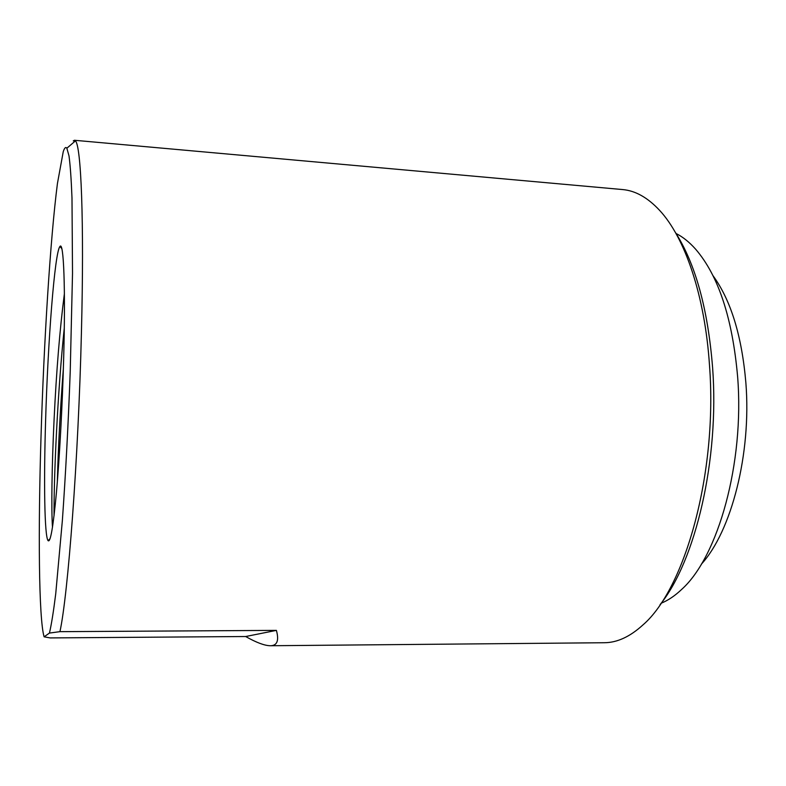 <?xml version="1.0" encoding="UTF-8"?>
<svg xmlns="http://www.w3.org/2000/svg" width="786" height="786" viewBox="0 0 786 786"><rect width="100%" height="100%" fill="white"/><g stroke="black" fill="none" stroke-linecap="round" stroke-linejoin="round"><path stroke-width="1.18" d="M675.105 231.988C695.384 263.497 707.891 308.721 712.607 367.651C719.514 459.79 695.413 561.116 660.053 604.67M75.23 141.058L73.275 140.881L74.444 140.272L622.522 189.554C635.314 190.625 647.684 197.561 659.621 210.373C684.901 237.51 704.944 295.536 709.512 365.49C717.706 472.779 685.058 588.861 642.889 624.968C629.95 636.778 617.069 642.693 604.238 642.732L270.325 645.738C277.153 645.699 279.187 640.58 276.397 630.382L59.933 631.659L49.439 633.074L44.104 636.817C38.72 618.72 38.111 529.833 41.039 436.014C43.908 341.949 50.304 238.816 57.437 183.482L63.244 151.688C64.521 147.797 65.729 146.638 66.859 148.22L69.011 155.923C70.278 165.286 71.261 179.287 71.988 197.925L72.518 273.292L70.229 371.454C68.235 424.902 65.611 474.606 62.359 520.558L55.737 593.715C53.527 611.488 51.424 624.615 49.439 633.074M74.444 140.272L75.417 140.9C81.066 145.479 84.308 220.601 81.42 332.517C78.423 458.435 68.018 595.12 59.933 631.659M44.104 636.817L50.157 637.918L245.664 636.522C256.383 642.575 264.597 645.65 270.325 645.738M63.607 360.332C62.32 406.716 59.549 457.462 56.474 492.056C53.222 526.993 50.412 543.175 48.044 540.611C44.478 535.954 43.711 481.956 45.598 420.736C47.887 341.271 54.745 252.159 59.923 246.519C63.686 240.526 65.67 288.089 63.607 360.332M52.485 527.278C51.257 509.662 51.817 466.707 54.087 419.567C56.425 370.648 59.854 328.686 64.393 293.669M276.397 630.382L245.664 636.522M54.038 515.832C53.792 476.061 57.624 391.516 64.285 328.027M57.329 482.024C58.203 447.529 60.217 409.781 63.361 368.772M712.981 275.65C730.882 300.213 741.846 335.907 745.865 382.743C751.563 453.846 731.344 531.552 701.328 564.21M676.078 233.501C682.857 236.92 689.381 242.157 695.649 249.211C718.463 275.699 732.454 318.242 737.632 376.818C744.538 463.033 718.099 556.606 681.924 589.166C675.115 595.69 668.188 600.376 661.154 603.245M50.049 538.744L48.044 540.611M61.76 248.533L59.923 246.519M66.859 148.22L75.417 140.9"/></g></svg>
